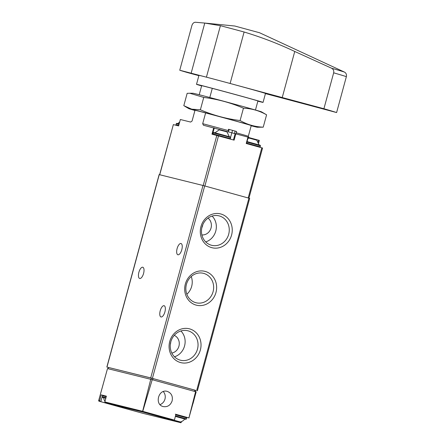 <?xml version="1.0" encoding="UTF-8"?>
<svg xmlns="http://www.w3.org/2000/svg" width="445" height="445" viewBox="0 0 445 445"><rect width="100%" height="100%" fill="white"/><g stroke="black" fill="none" stroke-linecap="round" stroke-linejoin="round"><path stroke-width="0.67" d="M108.391 367.475A79.555 0.801 15.2 0 1 107.251 367.158L150.716 377.911L195.678 390.393M106.85 367.036L159.132 174.601L202.998 185.476L249.667 198.381L197.385 390.81M100.603 393.447L107.506 368.582L98.712 400.417L98.634 400.878L99.129 401.218A78.326 0.79 -164.8 0 0 142.834 413.305L99.124 401.212L116.607 405.979L105.115 402.697L142.845 412.053L142.623 411.302L150.76 379.301L152.218 379.696L142.656 411.653M180.169 421.916L180.008 422.5L180.92 422.744L181.755 421.476M180.008 422.5L167.203 418.929L174.229 420.736L175.925 414.317L174.39 420.091L142.862 411.369M100.214 401.485L99.68 400.656L101.176 394.876L106.372 396.167L104.831 401.935L105.115 402.697M195.589 391.689L188.925 417.916L196.189 391.867L152.218 379.696M196.134 391.856L192.98 403.676M186.477 417.315L189.075 417.955M150.76 379.301L107.506 368.582M167.32 391.405L167.153 391.361C158.325 388.78 154.304 404.75 163.315 406.597C167.554 407.186 170.496 405.284 172.132 400.884C172.977 396.178 171.375 393.018 167.32 391.405M188.925 417.916L175.925 414.317M142.845 412.053L174.229 420.736L174.39 420.091M108.052 368.716L108.396 367.453L151.345 378.1L195.689 390.36L195.344 391.622M181.482 416.019L175.313 414.178M101.176 394.876L102.589 395.266L100.854 401.663M160.016 404.622A7.854 7.153 103.9 0 0 164.956 399.109A7.854 7.153 103.9 0 0 163.276 391.572M215.975 292.499A17.444 15.886 103.9 0 0 196.968 271.567A17.444 15.886 103.9 0 0 189.047 300.725A17.444 15.886 103.9 0 0 215.975 292.499M200.367 349.948A17.444 15.886 103.9 0 0 181.36 329.016A17.444 15.886 103.9 0 0 173.439 358.175A17.444 15.886 103.9 0 0 200.367 349.948M231.584 235.049A17.444 15.886 103.9 0 0 212.577 214.117A17.444 15.886 103.9 0 0 204.656 243.276A17.444 15.886 103.9 0 0 231.584 235.049M138.896 272.279A5.835 2.409 105.5 0 1 142.789 267.239A5.835 2.409 105.5 0 1 143.557 273.503A5.835 2.409 105.5 0 1 139.68 278.481A5.835 2.409 105.5 0 1 138.896 272.279M160.222 310.755A5.835 2.409 105.5 0 1 164.116 305.709A5.835 2.409 105.5 0 1 164.884 311.978A5.835 2.409 105.5 0 1 161.007 316.957A5.835 2.409 105.5 0 1 160.222 310.755M177.116 248.571A5.835 2.409 105.5 0 1 181.009 243.526A5.835 2.409 105.5 0 1 181.777 249.795A5.835 2.409 105.5 0 1 177.9 254.774A5.835 2.409 105.5 0 1 177.116 248.571M174.479 420.336L180.42 421.971A7.954 7.954 0 0 0 184.747 419.023L175.464 416.425M180.42 421.971L174.468 420.375M105.954 397.719L102.239 396.79L102.667 397.468L105.815 398.242L103.646 397.719A7.954 7.954 0 0 0 104.987 401.351M205.707 241.896A15.175 13.817 103.9 0 0 215.769 231.072A15.175 13.817 103.9 0 0 212.109 216.075M201.885 234.932A9.284 8.455 103.9 0 0 211.047 227.979A9.284 8.455 103.9 0 0 208.032 218.122M228.686 234.27A15.175 13.817 103.9 0 0 219.012 215.858A15.175 13.817 103.9 0 0 201.947 227.262A15.175 13.817 103.9 0 0 211.709 245.317A15.175 13.817 103.9 0 0 228.686 234.27M174.49 356.795A15.175 13.817 103.9 0 0 184.553 345.971A15.175 13.817 103.9 0 0 180.893 330.974M171.826 353.057A9.284 8.455 103.9 0 0 178.929 346.199A9.284 8.455 103.9 0 0 174.251 335.358M197.469 349.169A15.175 13.817 103.9 0 0 187.796 330.757A15.175 13.817 103.9 0 0 170.73 342.161A15.175 13.817 103.9 0 0 180.492 360.216A15.175 13.817 103.9 0 0 197.469 349.169M186.844 294.251A15.175 13.817 103.9 0 0 191.656 286.413A15.175 13.817 103.9 0 0 191.244 276.512M213.077 291.72A15.175 13.817 103.9 0 0 203.404 273.308A15.175 13.817 103.9 0 0 186.338 284.711A15.175 13.817 103.9 0 0 196.1 302.767A15.175 13.817 103.9 0 0 213.077 291.72M202.775 224.786A9.284 8.455 -76.1 0 1 201.846 227.707M170.758 342.055A9.284 8.455 -76.1 0 1 170.34 344.38M249.05 137.85L248.316 136.304A29.17 0.295 -164.8 0 0 236.251 132.788M257.922 100.932L255.458 110.015M251.236 125.557L248.316 136.304M212.287 88.36L209.801 97.505M205.612 112.935L202.692 123.682L203.426 125.234L248.21 137.177M235.978 133.789L236.607 131.481L228.508 129.273L228.163 130.552A29.17 0.295 -164.8 0 0 202.692 123.682M201.685 85.651L199.215 94.735M251.225 125.585A29.17 0.295 15.2 0 0 251.258 125.573A29.17 0.295 15.2 0 0 228.991 119.227A29.17 0.295 15.2 0 0 197.502 110.844A29.17 0.295 15.2 0 0 194.96 110.277A29.17 0.295 15.2 0 0 194.988 110.299L192.068 121.051L190.632 122.058L180.347 119.51L178.612 125.907L173.355 124.606L159.733 174.746M258.139 141.977L258.623 140.208L248.204 137.377M258.623 140.208L259.335 140.403L258.623 143.034M247.96 137.099L246.219 143.496L262.561 148.029L248.939 198.17M159.616 174.718L173.355 124.606M213.711 127.782L211.976 134.179L234.115 140.147L235.856 133.75M229.27 136.682L227.011 131.942L224.753 131.292L219.285 129.845L214.941 132.788M259.062 144.92L256.804 140.186L249.078 138.084L247.898 138.501M257.855 101.182A34.476 0.35 -164.8 0 0 263.051 102.4L265.487 93.444A34.476 0.35 -164.8 0 0 232.307 84.072A34.476 0.35 -164.8 0 0 198.948 75.366L196.518 84.322A34.476 0.35 -164.8 0 0 198.615 85.023A34.476 0.35 -164.8 0 0 201.613 85.902M323.91 108.736L333.667 72.824C334.056 70.716 333.333 69.17 331.497 68.185L294.746 51.475C278.615 43.821 261.732 37.336 244.105 32.007A34.604 0.35 -164.8 0 0 220.409 25.699L204.767 23.068L195.355 22.25C193.825 22.356 192.696 23.363 191.967 25.282L179.752 70.232L191.15 73.203A265.187 2.676 15.2 0 0 206.424 77.169A34.604 0.35 15.2 0 1 230.121 83.476A265.187 2.676 15.2 0 0 282.236 97.538L323.91 108.736A110.054 1.113 15.2 0 1 336.609 112.557L297.572 102.15A265.187 2.676 15.2 0 0 265.437 93.617M179.752 70.232A54.896 0.556 -164.8 0 0 187.762 72.641L198.865 75.667M203.148 22.906L234.776 26.016L259.557 32.746L344.402 72.062C346.115 73.013 346.766 74.538 346.366 76.646L336.609 112.557M263.051 102.4A34.476 0.35 -164.8 0 0 229.876 93.027A34.476 0.35 -164.8 0 0 196.518 84.322M257.883 101.076A30.099 0.306 -164.8 0 0 258.829 101.254A30.099 0.306 -164.8 0 0 229.865 93.072A30.099 0.306 -164.8 0 0 200.739 85.473A30.099 0.306 -164.8 0 0 201.641 85.796M194.938 110.488A35.533 0.356 15.2 0 1 188.836 108.63A35.533 0.356 15.2 0 1 191.917 109.303A35.533 0.356 15.2 0 1 231.077 119.733A35.533 0.356 15.2 0 1 257.371 127.253A35.533 0.356 15.2 0 1 251.175 125.768M257.371 127.253L263.229 127.175C255.007 126.847 247.292 124.633 240.094 120.539C226.344 118.843 213.105 115.261 200.378 109.793L191.706 109.17L183.807 105.682L187.161 93.328L189.765 93.239L203.738 97.438C217.488 99.135 230.721 102.717 243.448 108.185C251.675 108.513 259.385 110.727 266.588 114.821L261.554 111.873A35.533 0.356 15.2 0 0 261.421 111.812A35.533 0.356 15.2 0 0 232.969 103.752A35.533 0.356 15.2 0 0 196.089 93.945A35.533 0.356 15.2 0 0 193.019 93.25L189.765 93.239M266.588 114.821L263.229 127.175M243.448 108.185L240.094 120.539M203.738 97.438L200.378 109.793M159.249 174.629L106.967 367.064M142.834 413.305L180.92 422.744L142.845 413.305M104.831 401.935L142.623 411.302M98.712 400.417L99.68 400.656M151 379.368L151.345 378.1M152.696 379.824L153.041 378.556M108.168 368.744L108.513 367.481M194.593 391.416L194.943 390.143M204.694 185.927L152.407 378.361M202.998 185.476L150.716 377.911M248.922 198.164L196.634 390.599M176.02 414.367L186.427 417.288L186.716 417.911L175.881 414.874M186.716 417.911L186.438 418.934L175.603 415.897M186.438 418.934L185.871 419.324L175.464 416.414M106.233 396.695L102.517 395.766C102.695 395.26 103.151 395.188 103.896 395.555L106.366 396.189M261.816 147.812L248.188 197.958M216.826 135.38L203.198 185.526M218.517 135.836L204.895 185.982M212.538 134.318L214.273 127.938M233.436 139.964L235.177 133.572M230.616 137.205L231.828 132.738M229.158 129.428L228.491 131.876M232.546 130.34L231.889 132.755M235.11 131.047L234.47 133.394M225.582 136.142L213.266 132.883L213.978 132.515L230.41 137.004L230.666 137.611L225.582 136.142M230.666 137.611L230.388 138.634L212.988 133.906L213.2 134.485M179.023 124.389L176.259 123.704L176.787 123.315L179.157 123.882M178.745 125.412L175.981 124.728L176.198 125.306M247.058 141.588L260.208 145.248L260.464 145.849L246.925 142.094M260.464 145.849L260.186 146.872L246.647 143.118M204.767 23.068L191.15 73.203M331.497 68.185A106.739 1.079 15.2 0 1 344.402 72.062M244.105 32.007L230.121 83.476M220.409 25.699L206.424 77.169M294.746 51.475L282.236 97.538M333.667 72.824A110.054 1.113 15.2 0 1 346.366 76.646M102.517 395.766L102.239 396.79M246.519 143.579L248.254 137.188M213.266 132.883L212.988 133.906M229.998 139.012L230.388 138.634M179.702 121.88L177.961 123.577M176.259 123.704L175.981 124.728M259.791 147.251L260.186 146.872M188.836 108.63L184.825 106.299"/></g></svg>
